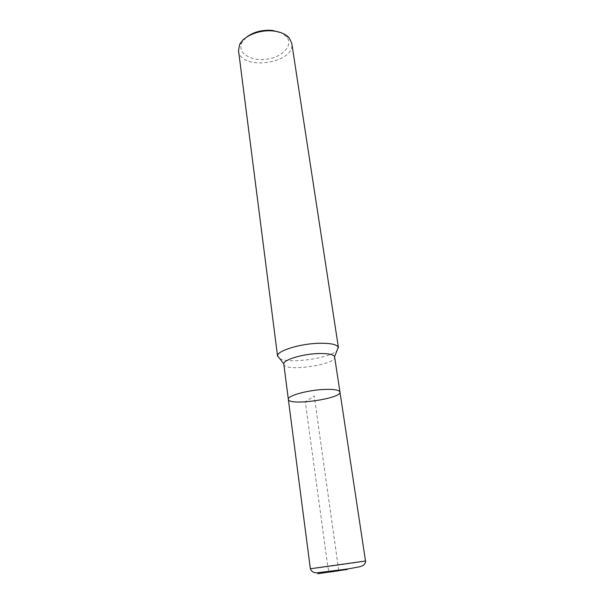 <?xml version="1.0" encoding="UTF-8"?>
<svg xmlns="http://www.w3.org/2000/svg" width="604" height="604" viewBox="0 0 604 604"><rect width="100%" height="100%" fill="white"/><g stroke="black" fill="none" stroke-linecap="round" stroke-linejoin="round"><path stroke-width="0.45" stroke-dasharray="3.02 2.27" d="M279.72 358.595C288.969 364.053 329.648 358.331 337.032 350.539M283.774 364.167C283.918 372.253 336.753 364.831 334.669 357.017M246.092 37.508L241.842 42.809C236.957 52.903 251.015 61.608 266.862 59.2C282.763 57.154 293.876 44.907 286.402 36.55L280.852 32.624M238.527 50.683C240.256 71.415 295.809 63.616 291.762 43.209M288.342 399.312C288.319 406.19 341.879 398.663 339.969 392.056M338.693 570.282L314.178 395.846L305.307 401.886L327.806 566.612C328.387 570.002 329.308 571.799 330.554 571.988M310.358 568.764C309.467 569.3 366.507 561.29 365.511 561.018M241.842 42.809L239.539 44.817M286.402 36.55L289.165 37.841"/><path stroke-width="0.91" d="M337.032 350.539L338.338 347.292C336.813 344.401 330.343 343.057 318.942 343.276C299.977 343.714 277.138 350.803 277.568 355.832L279.72 358.595M288.342 399.312C287.127 395.899 307.013 390.237 323.54 389.474C333.718 389.051 339.191 389.912 339.969 392.056L334.571 356.662C333.242 354.352 327.836 353.317 318.346 353.551C302.589 353.997 283.563 359.742 283.774 363.797L288.342 399.312C288.319 406.19 341.879 398.663 339.969 392.056C339.191 389.912 333.718 389.051 323.54 389.474C307.013 390.237 287.127 395.899 288.342 399.312L310.358 568.764L365.511 561.018C366.235 560.829 364.665 565.133 362.657 565.661L359.478 566.824L348.055 568.915L318.097 572.675C314.14 573.158 311.558 571.852 310.358 568.764M280.852 32.624L272.313 30.411C261.925 29.649 253.182 32.012 246.092 37.508M338.444 347.693L291.762 43.209L289.165 37.841C285.82 34.149 280.596 31.876 273.491 31.015C259.667 29.302 243.246 36.104 239.539 44.809L238.527 50.683L277.576 356.247M330.554 571.988L338.753 570.742M347.33 569.436L317.696 573.732L347.33 569.436M277.568 355.832L283.774 363.797M338.338 347.292L334.571 356.662M339.969 392.056L365.511 561.018"/></g></svg>

